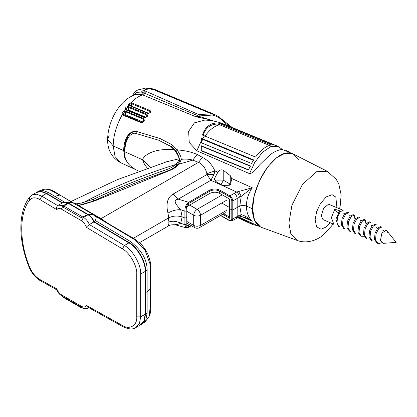 <?xml version="1.0" encoding="UTF-8"?>
<svg xmlns="http://www.w3.org/2000/svg" width="417" height="417" viewBox="0 0 417 417"><rect width="100%" height="100%" fill="white"/><g stroke="black" fill="none" stroke-linecap="round" stroke-linejoin="round"><path stroke-width="0.63" d="M94.226 221.74L89.347 224.56L86.168 227.202C85.313 224.341 83.781 222.204 81.565 220.781L83.515 217.403C86.027 218.951 87.971 221.333 89.347 224.56L124.375 245.498C132.502 249.533 141.373 265.087 140.665 274.047L140.665 316.852L139.497 323.238L135.806 327.59L140.685 324.775L144.376 320.418L145.543 314.037L145.543 271.232C146.252 262.272 137.381 246.718 129.254 242.678L94.226 221.74C92.85 218.518 90.906 216.131 88.394 214.583L68.075 202.855L63.248 202.375L58.37 205.195L63.202 205.67L83.515 217.403L88.394 214.583M62.623 202.85L46.73 193.347L41.439 191.408L36.832 192.247L31.958 195.067L36.566 194.223L41.856 196.167L57.744 205.664C56.561 206.639 56.269 207.979 56.863 209.683L39.87 199.524C35.429 197.053 32.005 197.283 29.602 200.202C19.125 213.129 19.125 241.933 29.602 266.958C32.005 272.655 35.429 276.836 39.87 279.494L56.863 288.96L56.576 289.7C57.781 292.442 59.527 294.517 61.82 295.919L82.133 307.647C84.198 308.882 86.267 308.997 88.341 307.991L88.831 307.704M122.389 325.448L122.999 326.735L87.659 307.053L86.168 305.275L122.389 325.448C129.562 330.165 137.391 325.484 136.76 316.852L136.76 274.047C137.391 266.14 129.562 252.415 122.389 248.855L86.168 227.202M327.152 171.251L316.607 171.721L302.461 184.413L291.942 205.263L288.903 222.98L290.884 234.036L297.066 240.374L261.219 227.281C255.204 224.049 252.316 217.898 252.561 208.828C252.301 198.127 256.314 185.628 264.602 171.314C273.828 158.491 281.85 152.341 288.679 152.872L293.125 153.946L327.142 171.246L336.227 179.289L338.807 184.069L341.148 194.802L340.173 206.087L339.542 208.724M343.186 210.309L328.528 204.194L323.639 208.146L321.236 215.766L322.914 219.54L333.829 224.289L331.4 217.58L334.83 209.209L337.233 212.237L338.349 212.347M339.339 226.686L338.276 226.222L335.883 219.165L339.636 210.778L334.83 209.209M343.186 210.314L340.262 211.695L337.535 216.876L336.983 223.012L339.339 226.676M344.843 229.084L343.78 228.62L341.429 224.951L341.982 218.816L344.713 213.624L347.632 212.248L348.695 212.706M348.69 212.712L345.782 214.083L343.045 219.269L342.487 225.415L344.849 229.079M349.29 231.013L346.934 227.348L347.486 221.208L350.228 216.011L353.142 214.64L354.205 215.099L351.286 216.475L348.549 221.672L347.997 227.818L350.358 231.477L349.29 231.018M354.992 219.368L354.205 215.099M355.863 233.874L354.799 233.411L352.443 229.731L353.001 223.59L355.737 218.414L358.646 217.038M359.709 217.507L356.801 218.878L354.059 224.07L353.507 230.189L355.868 233.869M366.011 224.153L365.219 219.895L362.3 221.276L359.569 226.462L359.011 232.603L361.372 236.272L360.309 235.808L357.953 232.144L358.5 226.009L361.237 220.812L364.156 219.436M361.372 236.272L363.994 236.303M366.882 238.67L365.818 238.206L363.462 234.536L364.015 228.396L366.752 223.204L369.665 221.828L370.729 222.292L367.81 223.679L365.078 228.855L364.526 235L366.882 238.66M371.328 240.599L368.967 236.929L369.525 230.794L372.261 225.607L375.175 224.231M375.175 224.226L376.238 224.685L373.33 226.066L370.588 231.253L370.035 237.393L372.391 241.062L371.323 240.604M377.896 243.46L376.832 243.002L374.476 239.332L375.029 233.197L377.766 228L380.685 226.619L381.748 227.083L378.834 228.459L376.092 233.656L375.54 239.796L377.896 243.46L379.11 243.664M387.482 231.534L386.366 230.142L381.915 233.051L380.466 240.286L383.385 243.34L396.15 242.376L387.482 231.534L387.753 232.436M381.659 242.783L378.464 243.643M48.977 189.438L59.907 195.031L53.725 191.168C51.995 190.251 50.41 189.672 48.977 189.438C45.573 189.328 44.718 188.364 38.421 191.335L36.472 192.456L41.08 191.617L46.37 193.556L62.263 203.058L62.889 202.584L68.117 203.298L62.779 206.973L81.263 217.643L87.627 214.562L88.034 214.791C90.541 216.34 92.491 218.727 93.867 221.948L128.889 242.887C137.016 246.927 145.893 262.481 145.179 271.441L145.179 292.843L147.133 291.718L150.558 288.439L150.74 287.725L150.772 266.114L150.365 262.189L148.655 256.194C146.836 251.587 144.282 247.547 140.993 244.075L135.264 239.384L94.43 215.443M298.395 159.721L292.416 153.623L284.738 153.414L276.638 157.715L267.777 166.8L259.614 180.326L254.255 195.51L252.561 208.828L246.53 206.102C246.348 199.847 248.261 193.733 252.264 187.759L231.638 178.455L230.241 175.583L223.215 170.214C221.125 169.359 219.342 170.037 217.862 172.242L214.87 170.897C212.269 164.798 208.099 160.295 202.36 157.376L197.142 154.431C191.361 151.97 184.689 150.454 177.121 149.875L172.059 144.725L159.774 138.434L135.718 131.246C126.419 131.324 123.547 143.829 123.708 150.657L113.174 145.898L107.633 139.346C107.847 121.128 119.783 99.048 136.286 94.367L141.916 94.576L196.099 116.823L209.887 119.71L212.847 120.925M131.928 102.957L130.954 102.79C129.056 103.114 128.321 103.932 128.744 105.251L147.571 113.346C150.547 113.247 151.397 112.309 150.11 110.526L131.928 102.957L131.605 103.77L149.781 111.344L150.328 112.09C149.635 113.122 148.848 113.476 147.972 113.153L129.411 105.272M128.712 106.616L127.738 106.481C125.84 106.966 125.1 107.961 125.527 109.457L126.179 110.031L144.355 117.568C147.342 117.281 148.186 116.15 146.893 114.169L128.712 106.616L128.446 107.362L146.628 114.915L147.175 115.775C147.107 116.734 146.325 117.24 144.814 117.297L126.638 109.76L126.242 109.155L127.8 107.299L128.446 107.362L128.446 109.994L127.31 110.041M143.683 118.564L125.501 111.037L124.521 110.948C122.614 111.62 121.879 112.825 122.311 114.555L122.963 115.181L141.144 122.676C144.141 122.155 144.986 120.784 143.683 118.564L143.474 119.231L144.021 120.211C144.334 119.809 143.651 122.384 141.66 122.311L123.182 114.524L122.311 114.555C116.416 125.22 113.372 135.666 113.174 145.898L123.708 150.657L124.725 157.918L128.488 164.1M249.554 173.66L254.631 162.62L262.309 152.445L270.914 146.529L278.024 146.351L224.351 124.271C218.039 121.686 211.502 120.294 204.737 120.101L194.421 122.853L188.635 131.345L189.229 142.452L196.85 150.813L249.554 173.66C254.313 172.93 257.279 166.982 260.516 164.011L269.882 154.921C273.031 152.565 275.898 151.006 278.483 150.235C280.474 149.218 284.139 150.073 281.538 149.156M222.678 214.249L229.558 218.221L229.558 208.646L231.8 209.944L229.558 208.646L229.558 199.076L219.681 193.368C216.428 191.851 213.176 191.851 209.923 193.368L188.463 205.758L186.795 207.051L186.795 216.626L185.982 217.789L184.903 218.002L185.982 217.789L186.795 216.626L186.795 226.202L189.235 224.461M230.554 184.35L223.215 180.097L215.803 180.097L214.922 180.775M231.638 178.455L231.779 180.123L229.037 185.721L222.829 185.612L215.803 181.494L214.27 179.008L217.862 172.242M252.264 187.759L236.736 192.034C238.305 193.373 239.17 195.12 239.332 197.277L241.255 196.266L252.264 187.759M214.062 174.306L214.87 170.897L206.853 173.722L206.931 174.546L214.062 174.306L210.877 180.29L236.736 192.034L229.85 195.865L220.166 190.272C216.59 188.604 213.014 188.604 209.438 190.272L187.911 202.782C185.747 205.143 184.747 207.963 184.903 211.242L184.903 218.002L182.156 216.929L184.903 218.002L184.903 224.758L185.857 227.713L175.176 224.779C169.125 224.518 168.849 226.066 168.499 225.925L139.539 242.642M168.682 217.888C172.8 215.813 177.288 215.495 182.156 216.929L180.707 209.699C177.053 205.711 171.788 200.207 178.205 199.154L210.877 180.29L206.931 174.546L173.133 194.061C165.601 198.31 166.623 207.796 167.999 213.129L168.682 217.888L133.419 238.248L168.682 217.888L167.999 222.318C171.84 220.65 176.078 220.953 180.707 223.215L182.156 216.929C177.288 215.495 172.8 215.813 168.682 217.888M174.202 149.594C167.191 149.437 153.618 148.593 144.464 156.583C143.01 158.512 142.379 159.575 142.567 159.779L150.302 167.154M138.913 171.225L134.931 169.182C127.44 164.673 124.073 158.872 124.829 151.772L142.567 159.779L124.829 151.772C124.871 145.575 126.638 134.081 134.931 133.169L158.575 140.169L170.689 146.393L174.744 150.318C177.47 154.306 178.914 157.131 179.055 158.804L179.06 158.846C179.039 159.992 178.122 161.64 176.308 163.792L175.51 164.59C173.363 166.597 170.543 168.207 167.055 169.432C141.327 178.34 116.843 188.275 93.606 199.227L81.091 203.089L76.551 203.824L73.105 202.771M124.865 150.167L123.708 150.657L124.865 150.167M146.685 112.475L146.424 112.507L146.685 112.475M133.252 118.84L134.118 118.303L133.252 118.84M139.554 115.118L140.086 114.826L139.554 115.118M238.503 191.283L241.255 196.266L239.749 206.097L232.78 209.944L231.8 209.944L232.78 209.944L239.749 206.097C242.016 205.216 244.273 205.221 246.53 206.102L252.561 208.828L254.474 220.124L260.5 226.984L238.847 217.033L249.554 221.953L252.785 224.633L257.769 225.733M221.755 203.016L229.558 207.52L221.755 203.016M78.349 205.904L78.771 205.67L77.619 205.482M177.121 149.875C179.878 154.113 181.254 157.256 181.239 159.294L181.239 159.341C185.586 158.851 189.412 159.122 192.727 160.149L197.142 154.431M78.287 205.404L81.69 204.893L94.914 200.832L168.119 171.126C172.424 169.62 175.766 167.577 178.142 165.012L178.789 164.251C180.337 162.177 181.155 160.54 181.239 159.346M78.412 205.941L78.771 205.67M178.789 164.251L192.727 160.149L198.565 162.338L202.36 157.376M75.159 203.996L76.551 203.824M166.513 161.796L179.055 158.799M148.551 113.252L131.605 106.194L130.589 106.137M145.893 117.234L128.446 109.994M142.979 121.962L125.293 114.654L123.885 114.977M253.724 160.509L202.182 139.148L201.812 142.932L239.973 158.689M201.812 142.932L201.182 142.703L201.656 138.387L253.625 159.899L251.545 163.448L201.182 142.703M202.182 139.148L201.656 138.387M250.534 166.3L201.781 146.268L202.073 150.881L248.928 169.928M201.781 146.268L201.109 145.71L250.299 165.877L248.475 170.006L201.364 150.907L201.109 145.71M202.073 150.881L201.364 150.907M94.93 215.923L133.998 239.295L145.022 250.184L150.464 265.071L150.558 288.439L147.133 291.718L145.179 292.843L145.179 314.246L144.016 320.626L140.32 324.984L142.275 323.858L145.882 319.693L147.133 313.12L145.179 314.246M214.369 121.217L199.045 116.364L196.099 116.823L198.497 114.498L143.406 90.171L138.908 89.671L145.747 88.07L153.722 89.712L211.659 113.93L198.497 114.498L199.394 115.926L212.357 115.071C216.767 116.03 220.807 118.47 224.487 122.389C225.159 121.879 225.31 121.962 224.94 122.64M199.623 117.328L199.045 116.364L199.394 115.926M214.849 114.576L218.982 116.989L232.165 127.487M153.722 89.712L155.52 89.785L214.844 114.576L211.659 113.93L212.357 115.071M199.086 116.218L144.386 93.163L142.744 94.883C138.892 96.014 134.957 98.652 130.954 102.79L130.954 103.677L131.605 103.77L131.605 106.194M96.207 217.549L95.477 220.619L130.844 241.761C141.806 250.481 147.237 260 147.133 270.315L147.133 313.12M93.867 221.948L95.477 220.619M133.013 95.529L136.687 92.334L141.316 92.068L144.386 93.163L146.106 91.453M149.051 88.785L143.406 90.171L141.316 92.068M141.916 94.576L145.314 91.094M100.523 219.003L101.123 218.675L78.839 205.706L79.767 205.2M108.013 223.366L101.123 218.675M79.908 206.837L59.907 195.031L54.804 196.308L64.567 202.141M191.189 225.587L188.463 227.098C186.644 227.875 185.815 227.025 185.982 224.549L185.982 211.033C185.815 208.083 186.644 205.597 188.463 203.569L209.923 191.116L209.923 193.368M185.982 211.033L184.903 211.242L180.707 209.699C176.078 209.574 171.84 210.715 167.999 213.129M173.133 194.061L178.205 199.154L188.666 202.266L189.156 203.11M223.335 123.938L275.293 145.257L273.213 144.887L221.25 123.38L224.351 124.271M201.958 140.837L202.808 139.403L202.537 138.746L204.45 135.853L202.427 135.061C205.091 126.867 210.35 122.838 218.2 122.973L271.305 144.986C266.046 145.924 260.787 149.953 255.532 157.073L204.445 135.853M100.455 218.967L198.565 162.338C202.865 164.496 205.628 168.291 206.853 173.722M224.794 124.834L224.925 124.511M269.445 145.418L217.966 124.078L218.2 122.973M217.966 124.078C210.444 124.011 205.451 127.842 202.975 135.561M123.13 114.456L124.647 111.683L125.293 111.699L143.474 119.231L143.474 121.498M126.268 109.421L126.242 109.155M127.8 107.299L127.738 106.481L128.744 105.251L129.51 105.537C129.254 104.604 129.739 103.984 130.954 103.677M123.635 115.134L122.963 115.181M141.144 122.676L141.811 122.629M124.647 111.683L124.521 110.948L125.527 109.457L126.351 109.666M125.501 111.037L125.293 114.654M78.688 205.346L93.606 201.03C116.843 190.074 141.327 180.144 167.055 171.231C171.027 169.834 174.113 167.952 176.313 165.585C178.205 163.568 179.253 162.02 179.446 160.936L179.06 158.846M180.9 160.696L179.446 160.936C179.795 158.945 178.591 155.51 175.828 150.631L174.739 150.323M77.333 205.602L77.208 203.731M81.148 204.987L81.091 203.089M177.288 165.877L176.313 165.585L176.313 163.792M177.288 149.307L175.828 150.631L171.726 146.789L170.689 146.388M172.706 144.97L171.726 146.789L158.575 140.169M160.164 138.606L136.395 131.418L136.015 133.45M136.406 131.423C127.341 131.266 124.36 143.37 124.558 150.031L124.97 154.759M187.911 202.782L188.463 203.569L188.463 205.758M242.329 216.772L252.264 221.291C248.261 217.142 246.348 212.081 246.53 206.102C244.273 205.221 242.016 205.216 239.749 206.097L241.255 214.672L239.843 216.725L231.92 220.848L232.78 218.956L232.78 200.931C232.592 198.789 231.617 197.1 229.85 195.865L229.366 196.709C230.836 197.736 231.649 199.144 231.8 200.931L231.8 218.956C231.649 220.562 230.836 221.031 229.366 220.364L220.729 215.38M229.558 217.095L223.658 213.686M246.405 218.096L252.264 221.291C248.115 217.617 244.445 215.407 241.255 214.672L239.332 215.297L238.482 217.189M109.155 135.624L107.633 139.346L113.174 145.898L115.061 156.599L120.482 162.625C111.735 157.683 107.45 149.922 107.633 139.346M142.567 159.779L144.464 164.262L147.326 168.197M238.003 217.293L248.475 222.152L250.299 223.481L237.575 217.627M150.558 288.439L150.563 302.221L149.27 316.222C149.771 315.461 150.235 313.751 150.662 311.098L150.74 287.73M141.858 122.358L141.858 121.498M141.858 116.072L141.858 115.561M140.852 121.978L141.035 121.159M141.785 116.041L141.816 115.545M178.205 223.934C171.788 225.18 177.053 225.107 180.707 223.215L184.903 224.758L185.982 224.549M167.999 222.318L168.494 225.925M189.156 226.765L188.666 227.046M188.463 227.098L187.911 227.427L188.463 227.098L188.463 224.909M62.779 296.471L62.779 297.081L81.263 307.751L81.263 307.141M81.263 307.751L81.836 307.475M88.785 307.683L88.341 307.991M136.76 316.852L140.665 316.852L145.543 314.037M136.76 274.047L140.665 274.047L145.543 271.232M122.389 248.855L124.375 245.498L129.254 242.678M81.565 220.781L61.247 209.053L63.202 205.67L68.075 202.855M39.87 199.524L41.856 196.167L46.73 193.347M56.863 288.96C57.807 291.514 59.271 293.417 61.247 294.657L81.565 306.386C83.781 307.522 85.313 307.152 86.168 305.275M61.247 209.053C59.271 208.005 57.807 208.219 56.863 209.683M29.602 200.202L29.326 197.444C18.009 212.576 18.207 240.02 28.987 266.849C31.588 273.119 35.419 277.764 40.48 280.782L56.66 289.794M29.602 266.958L28.987 266.849M39.87 279.494L40.48 280.782M61.247 294.657L61.82 295.919M81.565 306.386L82.133 307.647M336.936 207.588L335.821 197.074L332.125 194.692L326.219 196.907L320.308 203.751L316.612 211.784L315.137 219.863L316.612 226.832L321.048 229.22L326.219 226.994L330.332 222.767M83.238 202.657C111.276 187.77 142.03 175.083 175.51 164.59M201.922 141.212L201.333 140.8M59.939 195.047L72.834 202.756M231.8 200.931L232.78 200.931L239.332 197.277M234.239 193.332C236.006 194.562 236.981 196.256 237.169 198.398L237.169 216.423L236.309 218.315M288.58 152.043L289.502 151.965L287.594 151.142L286.771 151.303M285.624 150.829L286.38 150.62L287.594 151.142M224.487 122.389L229.454 126.372M63.765 202.136L72.542 202.584L68.086 202.86M87.627 214.562L68.117 203.298M72.542 202.584L92.861 214.317L88.404 214.593M145.179 271.441L147.133 270.315M128.889 242.887L130.844 241.761M46.37 193.556L48.32 192.43L54.804 196.308M38.421 191.33L42.982 190.486L48.32 192.43M209.438 190.272L209.923 191.116C213.176 189.599 216.428 189.599 219.681 191.116L219.681 193.368M220.166 190.272L219.681 191.116L229.366 196.709M201.328 140.805L196.85 150.813M222.131 123.734L220.223 123.766L219.842 124.819C214.849 125.653 209.85 129.478 204.856 136.307M146.893 114.169L146.628 116.776M150.11 110.526L149.781 112.851M126.789 110.078L126.179 110.031M144.355 117.568L144.965 117.615M129.942 105.913L129.39 105.788L129.942 105.913M147.571 113.346L148.124 113.471L147.571 113.346M93.945 201.27L93.606 201.03L93.606 199.227M167.259 171.429L167.055 169.427M135.718 131.246L136.395 131.418M223.215 180.097L223.215 170.214M230.241 184.147L230.241 175.583M221.052 184.585L223.455 180.233M239.332 215.297L232.78 218.956L231.8 218.956M229.366 220.364L229.85 220.645M186.795 221.422L193.702 225.409L193.702 215.271L186.795 211.283M189.672 205.06L197.116 209.355L222.24 194.848M226.379 200.348L200.53 215.271L200.53 225.409L226.379 210.486M197.116 209.355C195.057 210.799 193.915 212.769 193.702 215.271C195.974 216.334 198.252 216.334 200.53 215.271C200.311 212.769 199.175 210.799 197.116 209.355M225.378 212.696L199.529 227.619L200.53 225.409C198.252 226.473 195.974 226.473 193.702 225.409L194.703 227.619L186.795 223.053M58.37 205.195L57.379 205.941M31.958 195.067L29.326 197.444M122.999 326.735C128.77 329.367 133.039 329.654 135.806 327.59M297.066 240.374C303.92 243.2 314.027 242.168 322.539 235.615L331.468 226.123L332.938 223.903M358.651 217.033L359.715 217.497M364.156 219.431L365.219 219.895M343.624 213.15L344.52 213.853M349.133 215.547L350.025 216.246M354.643 217.945L355.539 218.644M360.147 220.338L361.039 221.041M365.657 222.735L366.553 223.439M371.166 225.133L372.063 225.837M376.676 227.531L377.567 228.229M382.186 229.929L383.812 230.637M382.123 232.665L381.909 233.051M388.404 232.962L387.69 232.321L387.742 232.837M380.455 240.202L380.387 239.577M292.416 153.623L282.361 149.489M167.384 161.52L117.151 179.737L70.979 201.505M278.024 146.351L282.502 149.557M96.212 217.549L92.861 214.317M132.444 96.046C133.972 92.449 136.124 90.322 138.913 89.671M145.747 88.081L151.642 88.555L155.541 89.791M123.083 114.102L123.182 114.524M160.415 138.71L159.784 138.439M136.343 169.917L120.482 162.625M239.843 216.725C241.344 216.1 246.358 217.914 246.603 218.185L246.624 218.195M149.27 316.227L145.33 321.611L142.275 323.858M252.785 224.633L237.554 217.643M220.525 215.495L229.506 220.676L231.92 220.848M191.387 225.706L188.229 227.458L185.857 227.713M199.529 227.619C197.919 228.48 196.308 228.48 194.703 227.619"/></g></svg>
